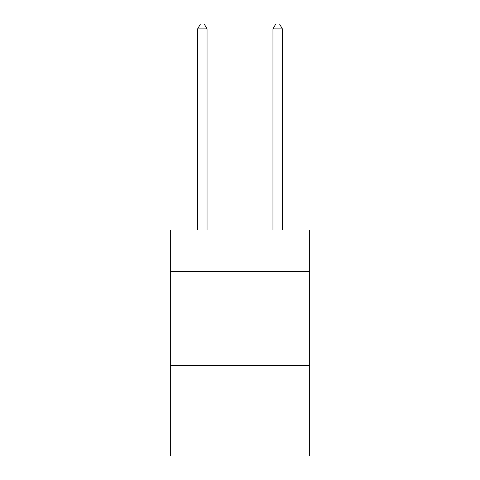 <?xml version="1.0" encoding="UTF-8"?>
<svg xmlns="http://www.w3.org/2000/svg" width="480" height="480" viewBox="0 0 480 480"><rect width="100%" height="100%" fill="white"/><g stroke="black" fill="none" stroke-linecap="round" stroke-linejoin="round"><path stroke-width="0.72" d="M309.678 271.446L309.678 230.022L170.322 230.022L170.322 271.446L309.678 271.446L309.678 456L170.322 456L170.322 271.446M309.678 365.61L170.322 365.61M207.042 230.022L207.042 28.896L197.628 28.896L197.628 230.022M197.628 28.896L200.454 24L204.222 24L207.042 28.896M282.372 230.022L282.372 28.896L272.958 28.896L272.958 230.022M272.958 28.896L275.778 24L279.546 24L282.372 28.896"/></g></svg>

